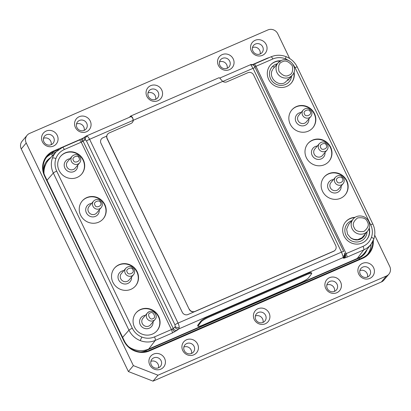 <?xml version="1.0" encoding="UTF-8"?>
<svg xmlns="http://www.w3.org/2000/svg" width="411" height="411" viewBox="0 0 411 411"><rect width="100%" height="100%" fill="white"/><g stroke="black" fill="none" stroke-linecap="round" stroke-linejoin="round"><path stroke-width="0.62" d="M53.718 137.618A5.559 5.286 -140 0 1 53.081 143.316A5.559 5.286 -140 0 1 43.931 141.867A5.559 5.286 -140 0 1 44.568 136.169A5.559 5.286 -140 0 1 53.718 137.618M43.509 138.312A5.559 5.286 -140 0 1 50.738 141.173A5.559 5.286 -140 0 1 51.159 144.729M42.39 141.79A8.431 8.014 40 0 0 53.435 146.095A8.431 8.014 40 0 0 57.237 135.342A8.431 8.014 40 0 0 46.191 131.037A8.431 8.014 40 0 0 42.39 141.79A8.425 8.014 40 0 0 53.435 146.09A8.425 8.014 40 0 0 57.237 135.342A8.425 8.014 40 0 0 46.191 131.042A8.425 8.014 40 0 0 42.39 141.79M265.568 315.309A5.559 5.286 -140 0 1 264.931 321.006A5.559 5.286 -140 0 1 255.781 319.563A5.559 5.286 -140 0 1 256.418 313.865A5.559 5.286 -140 0 1 265.568 315.309M255.359 316.008A5.559 5.286 -140 0 1 262.583 318.869A5.559 5.286 -140 0 1 263.009 322.424M254.239 319.481A8.431 8.014 40 0 0 265.285 323.786A8.431 8.014 40 0 0 269.087 313.033A8.431 8.014 40 0 0 258.041 308.728A8.431 8.014 40 0 0 254.239 319.481A8.425 8.014 40 0 0 265.285 323.786A8.425 8.014 40 0 0 269.082 313.033A8.425 8.014 40 0 0 258.041 308.733A8.425 8.014 40 0 0 254.239 319.481M158.214 92.244A5.559 5.286 -140 0 1 157.577 97.941A5.559 5.286 -140 0 1 148.422 96.493A5.559 5.286 -140 0 1 149.059 90.795A5.559 5.286 -140 0 1 158.214 92.244M148.001 92.937A5.559 5.286 -140 0 1 155.23 95.799A5.559 5.286 -140 0 1 155.651 99.354M146.881 96.415A8.431 8.014 40 0 0 157.932 100.721A8.431 8.014 40 0 0 161.734 89.968A8.431 8.014 40 0 0 150.683 85.663A8.431 8.014 40 0 0 146.881 96.415A8.425 8.014 40 0 0 157.927 100.716A8.425 8.014 40 0 0 161.729 89.968A8.425 8.014 40 0 0 150.683 85.668A8.425 8.014 40 0 0 146.886 96.415M194.074 346.355A5.559 5.286 -140 0 1 193.437 352.052A5.559 5.286 -140 0 1 184.282 350.609A5.559 5.286 -140 0 1 184.919 344.911A5.559 5.286 -140 0 1 194.074 346.355M183.861 347.048A5.559 5.286 -140 0 1 191.089 349.91A5.559 5.286 -140 0 1 191.511 353.47M182.741 350.526A8.431 8.014 40 0 0 193.792 354.832A8.431 8.014 40 0 0 197.593 344.079A8.431 8.014 40 0 0 186.543 339.774A8.431 8.014 40 0 0 182.741 350.526A8.425 8.014 40 0 0 193.787 354.832A8.425 8.014 40 0 0 197.588 344.079A8.425 8.014 40 0 0 186.543 339.779A8.425 8.014 40 0 0 182.746 350.526M86.716 123.29A5.559 5.286 -140 0 1 86.079 128.987A5.559 5.286 -140 0 1 76.929 127.538A5.559 5.286 -140 0 1 77.566 121.841A5.559 5.286 -140 0 1 86.716 123.29M76.508 123.983A5.559 5.286 -140 0 1 83.736 126.845A5.559 5.286 -140 0 1 84.157 130.4M75.388 127.461A8.431 8.014 40 0 0 86.433 131.767A8.431 8.014 40 0 0 90.235 121.014A8.431 8.014 40 0 0 79.189 116.709A8.431 8.014 40 0 0 75.388 127.461A8.425 8.014 40 0 0 86.433 131.761A8.425 8.014 40 0 0 90.235 121.014A8.425 8.014 40 0 0 79.189 116.709A8.425 8.014 40 0 0 75.388 127.461M229.708 61.198A5.559 5.286 -140 0 1 229.071 66.895A5.559 5.286 -140 0 1 219.921 65.447A5.559 5.286 -140 0 1 220.558 59.749A5.559 5.286 -140 0 1 229.708 61.198M219.5 61.891A5.559 5.286 -140 0 1 226.728 64.753A5.559 5.286 -140 0 1 227.149 68.308M218.38 65.37A8.431 8.014 40 0 0 229.425 69.675A8.431 8.014 40 0 0 233.227 58.922A8.431 8.014 40 0 0 222.181 54.617A8.431 8.014 40 0 0 218.38 65.37A8.425 8.014 40 0 0 229.425 69.67A8.425 8.014 40 0 0 233.227 58.922A8.425 8.014 40 0 0 222.181 54.622A8.425 8.014 40 0 0 218.38 65.37M337.066 284.263A5.559 5.286 -140 0 1 336.424 289.961A5.559 5.286 -140 0 1 327.274 288.517A5.559 5.286 -140 0 1 327.911 282.819A5.559 5.286 -140 0 1 337.066 284.263M326.853 284.962A5.559 5.286 -140 0 1 334.081 287.823A5.559 5.286 -140 0 1 334.503 291.378M325.733 288.435A8.431 8.014 40 0 0 336.784 292.74A8.431 8.014 40 0 0 340.585 281.987A8.431 8.014 40 0 0 329.535 277.682A8.431 8.014 40 0 0 325.733 288.435A8.425 8.014 40 0 0 336.779 292.74A8.425 8.014 40 0 0 340.58 281.992A8.425 8.014 40 0 0 329.535 277.687A8.425 8.014 40 0 0 325.733 288.435M161.076 360.683A5.559 5.286 -140 0 1 160.439 366.381A5.559 5.286 -140 0 1 151.284 364.937A5.559 5.286 -140 0 1 151.921 359.24A5.559 5.286 -140 0 1 161.076 360.683M150.863 361.382A5.559 5.286 -140 0 1 158.091 364.244A5.559 5.286 -140 0 1 158.512 367.799M149.743 364.855A8.431 8.014 40 0 0 160.793 369.16A8.431 8.014 40 0 0 164.595 358.407A8.431 8.014 40 0 0 153.544 354.102A8.431 8.014 40 0 0 149.743 364.855M149.748 364.855A8.425 8.014 40 0 0 160.788 369.16A8.425 8.014 40 0 0 164.59 358.407A8.425 8.014 40 0 0 153.544 354.107A8.425 8.014 40 0 0 149.748 364.855M262.706 46.869A5.559 5.286 -140 0 1 262.069 52.567A5.559 5.286 -140 0 1 252.919 51.118A5.559 5.286 -140 0 1 253.556 45.421A5.559 5.286 -140 0 1 262.706 46.869M252.498 47.563A5.559 5.286 -140 0 1 259.721 50.425A5.559 5.286 -140 0 1 260.148 53.98M251.378 51.041A8.431 8.014 40 0 0 262.424 55.346A8.431 8.014 40 0 0 266.225 44.593A8.431 8.014 40 0 0 255.18 40.288A8.431 8.014 40 0 0 251.378 51.041A8.425 8.014 40 0 0 262.424 55.341A8.425 8.014 40 0 0 266.22 44.593A8.425 8.014 40 0 0 255.18 40.293A8.425 8.014 40 0 0 251.378 51.041M370.064 269.935A5.559 5.286 -140 0 1 369.422 275.632A5.559 5.286 -140 0 1 360.272 274.188A5.559 5.286 -140 0 1 360.909 268.491A5.559 5.286 -140 0 1 370.064 269.935M359.851 270.628A5.559 5.286 -140 0 1 367.08 273.49A5.559 5.286 -140 0 1 367.501 277.05M358.731 274.106A8.431 8.014 40 0 0 369.782 278.411A8.431 8.014 40 0 0 373.578 267.659A8.431 8.014 40 0 0 362.533 263.353A8.431 8.014 40 0 0 358.731 274.106A8.425 8.014 40 0 0 369.777 278.411A8.425 8.014 40 0 0 373.578 267.659A8.425 8.014 40 0 0 362.533 263.359A8.425 8.014 40 0 0 358.731 274.106M367.578 231.146A9.396 8.934 -140 0 1 352.109 228.701A9.396 8.934 -140 0 1 353.183 219.068C357.087 213.961 366.18 215.467 368.693 221.421C370.224 224.909 369.854 228.151 367.578 231.146L362.641 237.034A9.396 8.934 -140 0 1 360.236 239.012M353.183 219.068L348.605 224.529L346.637 229.138L347.531 234.152L350.444 237.568A9.396 8.934 -140 0 0 354.436 239.408L357.652 239.659L362.666 237.481M272.693 69.495C267.946 76.605 277.055 86.7 284.715 82.786L288.974 78.794M121.322 273.628A5.009 4.762 40 0 0 120.747 278.766A5.009 4.762 40 0 0 128.997 280.066L133.518 274.682A5.009 4.762 -140 0 1 125.268 273.377A5.009 4.762 -140 0 1 125.843 268.239L121.322 273.628M89.017 206.507A5.009 4.762 40 0 0 88.447 211.644A5.009 4.762 40 0 0 96.698 212.949L101.219 207.56A5.009 4.762 -140 0 1 92.963 206.255A5.009 4.762 -140 0 1 93.538 201.118L89.017 206.507M303.154 110.097L298.633 115.486A5.009 4.762 40 0 0 304.628 123.182A5.009 4.762 40 0 0 306.308 121.923L310.829 116.539A5.009 4.762 -140 0 1 302.578 115.234A5.009 4.762 -140 0 1 303.154 110.097C306.051 107.477 308.276 108.54 308.954 108.864L311.446 111.304C312.268 113.143 312.062 114.89 310.829 116.539M319.306 143.66L314.785 149.044A5.009 4.762 40 0 0 314.21 154.182A5.009 4.762 40 0 0 322.46 155.486L326.981 150.097A5.009 4.762 -140 0 1 318.731 148.792A5.009 4.762 -140 0 1 319.306 143.66C322.203 141.04 324.428 142.098 325.106 142.422L327.593 144.867C328.42 146.706 328.214 148.448 326.981 150.097M335.458 177.218L330.937 182.607A5.009 4.762 40 0 0 336.928 190.303A5.009 4.762 40 0 0 338.613 189.045L343.134 183.66A5.009 4.762 -140 0 1 334.883 182.356A5.009 4.762 -140 0 1 335.458 177.218C338.356 174.598 340.58 175.661 341.258 175.985L343.745 178.425C344.567 180.265 344.367 182.011 343.134 183.66M155.055 319.429C158.559 315.818 153.395 309.36 149.121 311.687L147.379 312.987L142.853 318.381A5.009 4.762 40 0 0 148.844 326.077A5.009 4.762 40 0 0 150.529 324.824L155.055 319.429A5.009 4.762 -140 0 1 147.385 319.059A5.009 4.762 -140 0 1 149.065 311.733M67.476 161.77A5.009 4.762 40 0 0 66.901 166.902A5.009 4.762 40 0 0 75.151 168.207L79.683 162.813A5.009 4.762 -140 0 1 71.432 161.508A5.009 4.762 -140 0 1 72.007 156.37L67.476 161.77M81.619 174.141A13.779 13.106 40 0 0 83.079 160.162A13.779 13.106 40 0 0 60.515 156.432M59.056 170.406A13.779 13.106 -140 0 1 60.638 156.283A13.779 13.106 -140 0 1 83.325 159.869A13.779 13.106 -140 0 1 81.748 173.992A13.779 13.106 -140 0 1 59.056 170.406M112.891 282.275A13.779 13.106 -140 0 1 114.474 268.147A13.779 13.106 -140 0 1 137.166 271.733A13.779 13.106 -140 0 1 135.584 285.861A13.779 13.106 -140 0 1 112.891 282.275M135.46 286.01A13.779 13.106 40 0 0 136.914 272.031A13.779 13.106 40 0 0 114.35 268.296M156.992 330.752A13.779 13.106 40 0 0 158.451 316.778A13.779 13.106 40 0 0 135.887 313.043M134.428 327.022A13.779 13.106 -140 0 1 136.01 312.894A13.779 13.106 -140 0 1 158.703 316.48A13.779 13.106 -140 0 1 157.12 330.608A13.779 13.106 -140 0 1 134.428 327.022M80.592 215.153A13.779 13.106 -140 0 1 82.169 201.03A13.779 13.106 -140 0 1 104.862 204.616A13.779 13.106 -140 0 1 103.279 218.739A13.779 13.106 -140 0 1 80.592 215.153M103.156 218.888A13.779 13.106 40 0 0 104.615 204.909A13.779 13.106 40 0 0 82.046 201.179M328.923 161.425A13.779 13.106 40 0 0 330.377 147.451A13.779 13.106 40 0 0 307.813 143.716M306.354 157.69A13.779 13.106 -140 0 1 307.937 143.567A13.779 13.106 -140 0 1 330.629 147.153A13.779 13.106 -140 0 1 329.047 161.276A13.779 13.106 -140 0 1 306.354 157.69M322.507 191.254A13.779 13.106 -140 0 1 324.089 177.126A13.779 13.106 -140 0 1 346.781 180.712A13.779 13.106 -140 0 1 345.199 194.84A13.779 13.106 -140 0 1 322.507 191.254M345.07 194.989A13.779 13.106 40 0 0 346.53 181.01A13.779 13.106 40 0 0 323.966 177.275M354.698 217.65A13.779 13.106 40 0 0 345.502 222.022M369.253 228.028A13.779 13.106 -140 0 1 366.735 239.587A13.779 13.106 -140 0 1 344.043 236.001A13.779 13.106 -140 0 1 345.625 221.873A13.779 13.106 -140 0 1 355.135 217.347M290.207 124.132A13.779 13.106 -140 0 1 291.784 110.009A13.779 13.106 -140 0 1 314.477 113.595A13.779 13.106 -140 0 1 312.894 127.718A13.779 13.106 -140 0 1 290.207 124.132M312.771 127.867A13.779 13.106 40 0 0 314.225 113.888A13.779 13.106 40 0 0 291.661 110.158M280.276 61.028A13.779 13.106 40 0 0 270.125 65.411M294.04 72.105A13.779 13.106 -140 0 1 291.358 82.971A13.779 13.106 -140 0 1 268.671 79.385A13.779 13.106 -140 0 1 270.248 65.262A13.779 13.106 -140 0 1 280.795 60.746M145.366 315.381A6.889 6.55 40 0 0 140.249 324.685A6.889 6.55 40 0 0 148.109 328.579A6.889 6.55 40 0 0 153.046 321.823M123.865 270.597A6.925 6.586 40 0 0 118.681 279.953A6.925 6.586 40 0 0 126.598 283.867A6.925 6.586 40 0 0 131.541 277.035M99.241 209.918A6.925 6.586 -140 0 1 94.299 216.746A6.925 6.586 -140 0 1 86.377 212.831A6.925 6.586 -140 0 1 91.561 203.476M77.669 165.207A6.889 6.55 -140 0 1 72.732 171.968A6.889 6.55 -140 0 1 64.876 168.068A6.889 6.55 -140 0 1 69.993 158.769M277.348 63.751A11.313 10.758 40 0 0 275.694 64.311A11.313 10.758 40 0 0 270.592 78.737A11.313 10.758 40 0 0 285.419 84.512A11.313 10.758 40 0 0 291.589 76.004M301.176 112.455A6.925 6.586 40 0 0 299.116 112.974A6.925 6.586 40 0 0 295.992 121.81A6.925 6.586 40 0 0 305.07 125.345A6.925 6.586 40 0 0 308.851 118.892M317.328 146.013A6.925 6.586 40 0 0 312.144 155.368A6.925 6.586 40 0 0 320.061 159.283A6.925 6.586 40 0 0 325.003 152.455M341.156 186.013A6.925 6.586 -140 0 1 337.369 192.466A6.925 6.586 -140 0 1 328.291 188.932A6.925 6.586 -140 0 1 331.415 180.095A6.925 6.586 -140 0 1 333.48 179.576M367.013 231.819A11.313 10.758 -140 0 1 360.791 241.129A11.313 10.758 -140 0 1 345.97 235.354A11.313 10.758 -140 0 1 351.066 220.928A11.313 10.758 -140 0 1 351.893 220.609M363.643 236.767A9.597 9.129 -140 0 1 363.622 236.793A9.597 9.129 -140 0 1 360.396 239.192A9.597 9.129 -140 0 1 350.403 237.615M373.327 240.286A19.538 18.582 -140 0 1 362.636 258.344L149.491 350.902A19.538 18.582 -140 0 1 123.886 340.919L44.527 176.026A19.538 18.582 -140 0 1 53.338 151.104L83.001 138.224M252.539 64.604L266.482 58.547A19.538 18.582 -140 0 1 269.184 57.617M374.709 235.205L389.746 266.451A7.516 7.146 -140 0 1 388.888 274.158A7.516 7.146 -140 0 1 386.361 276.038L157.988 375.207L133.364 365.61L26.227 142.992A7.516 7.146 -140 0 1 27.09 135.291A7.516 7.146 -140 0 1 29.618 133.405L267.915 29.931A7.516 7.146 -140 0 1 277.764 33.769L289.652 58.47M27.09 135.291L22.112 141.22A7.516 7.146 40 0 0 21.254 148.926L128.391 371.544L153.015 381.136L381.382 281.972A7.516 7.146 40 0 0 383.91 280.091L388.888 274.158M370.671 224.745L295.052 67.62A3.134 0.416 -25.7 0 1 297.251 67.003L372.869 224.129A3.134 0.416 154.3 0 0 370.671 224.745C372.613 228.942 372.875 233.14 371.452 237.342C373.137 238.061 373.902 238.678 373.738 239.202A20.072 19.091 -140 0 1 371.154 244.052L364.855 252.482A20.668 19.656 -140 0 1 357.251 258.483L363.766 249.878L346.869 257.214L344.408 258.113L343.319 258.134L343.123 257.569A3.134 3.098 -19.1 0 0 344.721 253.757L344.921 254.327M179.196 327.634C177.655 327.916 176.334 327.557 175.23 326.555L174.942 324.793A3.134 0.416 -25.7 0 1 178.055 323.092C178.872 324.921 179.253 326.432 179.196 327.634L178.785 328.928A3.134 2.63 -129.5 0 1 174.932 327.099L173.257 328.481C174.238 330.095 175.523 330.701 177.11 330.31L172.152 333.085L155.255 340.421L148.741 349.026L357.251 258.483M311.708 273.413L311.384 272.745A7.516 1.12 154 0 0 306.061 274.142L208.978 316.3A7.516 1.12 154 0 0 200.922 321.073L197.814 325.178A7.516 1.12 154 0 0 197.676 325.599L197.999 326.267A7.516 1.12 154 0 0 203.322 324.87L300.405 282.711A7.516 1.12 154 0 0 308.461 277.939L311.574 273.834A7.516 1.12 154 0 0 311.708 273.413A7.516 1.12 154 0 0 306.39 274.81L209.307 316.968A7.516 1.12 154 0 0 201.251 321.741L198.138 325.846A7.516 1.12 154 0 0 197.999 326.267M141.836 337.046L140.228 340.601A20.072 19.091 -140 0 1 128.951 330.172A3.134 0.416 -25.7 0 1 132.316 328.245C134.376 332.376 137.551 335.309 141.836 337.046C146.167 338.669 150.395 338.618 154.521 336.897L171.418 329.56L81.234 142.175L83.13 141.214A3.134 2.646 -126.1 0 1 83.782 137.721L85.519 136.462A3.134 2.646 53.9 0 0 85.519 136.462A3.134 2.646 53.9 0 0 84.866 139.951L85.38 139.868C85.216 138.23 85.765 136.981 87.029 136.123L86.218 136.062L130.78 116.709A5.009 1.397 66.5 0 1 132.779 118.353L133.195 120.366A4.382 4.172 -140 0 1 132.342 122.483M87.029 136.123C87.841 136.498 88.699 137.557 89.603 139.298A3.134 0.416 154.3 0 0 86.485 140.999L174.942 324.793M45.791 164.261A17.786 16.918 40 0 0 43.571 169.466M274.569 67.065A17.786 16.918 40 0 0 272.488 66.49M359.522 257.867A17.786 16.918 40 0 0 360.976 256.346L360.997 256.32M363.53 255.051A16.281 15.484 40 0 0 365.06 252.205M287.962 80.33L287.53 79.431M48.585 159.946A16.281 15.484 40 0 0 46.181 161.867M359.774 259.007L358.998 258.103A16.281 15.484 40 0 0 364.475 254.029A16.281 15.484 40 0 0 367.059 249.528M358.998 258.103L145.854 350.66L146.48 351.39M140.449 351.919A16.281 15.484 40 0 0 145.854 350.66M50.836 157.526A16.281 15.484 40 0 0 47.024 160.758A16.281 15.484 40 0 0 43.664 172.399M367.727 254.168A18.911 17.986 40 0 0 370.974 244.293M56.076 151.952L51.807 153.806A18.911 17.986 40 0 0 46.325 157.577M362.636 258.344L362.245 257.933A18.911 17.986 40 0 0 368.605 253.197A18.911 17.986 40 0 0 372.649 241.694M362.245 257.933L149.101 350.491L149.491 350.902M123.886 340.919L124.312 340.832A18.911 17.986 40 0 0 149.101 350.491M124.312 340.832L44.953 175.939L44.527 176.026M52.32 155.949L51.807 153.806L53.481 151.808A18.911 17.986 40 0 0 47.121 156.545A18.911 17.986 40 0 0 44.953 175.939M53.338 151.104L53.481 151.808L58.778 149.512M133.364 365.61L128.391 371.544M157.988 375.207L153.015 381.136M177.11 330.31L178.785 328.928L343.123 257.569L343.087 256.464L341.5 252.123A3.134 0.416 -25.7 0 1 343.699 251.506L255.246 67.717A3.134 0.416 154.3 0 0 253.042 68.329L250.926 64.959L250.361 64.825M254.661 66.731L255.95 66.305L346.134 253.69A3.134 0.873 66.5 0 1 346.869 257.214M83.782 137.721L79.364 140.043A3.134 0.873 -113.5 0 1 81.234 142.175L64.337 149.512C60.273 151.346 57.468 154.346 55.922 158.523C54.154 157.896 52.983 157.762 52.408 158.122A20.072 19.091 -140 0 1 56.312 151.705L49.104 159.37A20.668 19.656 -140 0 0 44.013 173.612M343.319 258.134C344.927 257.142 345.415 255.76 344.788 254.003L345.209 254.019C345.867 255.77 345.6 257.137 344.408 258.113M84.866 139.951L83.13 141.214L173.257 328.481L171.418 329.56A3.134 0.873 66.5 0 1 172.152 333.085M365.245 233.931A9.597 9.129 -140 0 1 363.663 236.741A9.597 9.129 -140 0 1 350.444 237.568M364.423 234.907L363.047 237.162M291.235 83.12A13.779 13.106 40 0 0 293.839 72.655M366.607 239.731A13.779 13.106 40 0 0 369.068 228.583M148.741 349.026A20.668 19.656 -140 0 1 128.735 346.786M107.661 134.114A4.382 4.172 40 0 0 106.716 136.123L102.966 137.752A4.382 4.172 40 0 0 101.491 138.851L101.491 138.851A4.382 4.172 40 0 0 100.988 143.347L182.284 312.268A4.382 4.172 -140 0 0 188.027 314.507L194.588 311.656A4.382 4.172 40 0 0 194.942 311.523L333.619 251.306A4.382 4.172 40 0 0 335.155 250.129M101.491 138.851L101.491 138.851A4.382 4.172 40 0 0 100.988 143.341L182.284 312.262A4.382 4.172 40 0 0 188.033 314.502L194.588 311.656M106.716 136.123A4.382 4.172 40 0 0 107.096 138.682L189.199 309.278A4.382 4.172 40 0 0 194.593 311.651M189.322 309.134A4.382 4.172 40 0 0 195.066 311.374L333.742 251.157A4.382 4.172 40 0 0 335.72 245.562L253.618 74.966A4.382 4.172 40 0 0 247.874 72.726L226.913 81.83A4.382 4.172 -140 0 1 222.731 81.393L221.036 79.657A5.636 1.572 -113.5 0 0 218.791 77.807L130.534 116.133A5.636 1.572 66.5 0 1 132.779 117.983L133.323 120.223A4.382 4.172 -140 0 1 130.929 123.506L109.198 132.943A4.382 4.172 40 0 0 107.22 138.538L189.199 309.278M222.819 81.455L253.042 68.329L341.5 252.123L178.055 323.092L89.603 139.298L222.731 81.393M129.532 117.253L130.354 116.272A5.636 1.572 66.5 0 1 130.534 116.133M132.779 118.353L132.779 117.983M354.133 227.54C352.232 224.529 353.362 221.334 357.524 217.953C362.939 217.172 366.222 218.452 367.372 221.791C369.278 224.796 368.148 227.992 363.987 231.378C358.567 232.153 355.284 230.874 354.133 227.54M288.835 75.234C285.892 76.975 282.609 75.696 278.987 71.396C277.934 65.981 279.064 62.785 282.378 61.809C285.321 60.068 288.604 61.347 292.226 65.647C293.279 71.062 292.149 74.257 288.835 75.234M287.911 80.392L292.432 75.002A9.396 8.934 -140 0 1 289.272 77.355A9.396 8.934 -140 0 1 278.052 74.314A9.396 8.934 -140 0 1 278.036 62.929A9.396 8.934 -140 0 1 281.196 60.576M132.815 269.816C135.394 272.714 127.913 275.961 127.297 272.21C124.718 269.318 132.193 266.071 132.815 269.816M100.51 202.695C103.089 205.592 95.609 208.839 94.992 205.094C92.413 202.197 99.894 198.95 100.51 202.695M304.608 114.068C302.028 111.176 309.504 107.929 310.125 111.674C312.704 114.571 305.224 117.818 304.608 114.068M320.76 147.631C318.181 144.734 325.656 141.487 326.277 145.237C328.851 148.13 321.376 151.376 320.76 147.631M336.912 181.189C334.333 178.297 341.808 175.05 342.425 178.795C345.004 181.693 337.529 184.94 336.912 181.189M150.246 312.966C153.041 310.552 156.689 318.129 152.938 318.561C150.138 320.976 146.491 313.393 150.246 312.966M78.974 157.947C81.553 160.845 74.078 164.092 73.456 160.347C70.882 157.449 78.357 154.202 78.974 157.947M381.382 281.972L386.361 276.038M26.227 142.992L21.254 148.926M85.38 139.868L86.485 140.999M254.532 66.274L255.246 67.712A3.134 0.416 154.3 0 0 255.246 67.712L254.132 65.652L253.32 64.943C251.696 64.419 250.741 64.352 250.448 64.748L219.7 78.095M254.589 66.392C253.793 65.025 252.57 64.548 250.926 64.959M344.439 253.078C344.911 254.352 344.459 255.483 343.087 256.464M343.699 251.506A3.134 0.416 -25.7 0 1 343.699 251.511L255.246 67.712M253.649 65.174L255.041 66.664M82.313 141.672C81.594 139.987 81.537 139.005 82.138 138.733M174.994 331.682C174.207 331.559 173.37 330.675 172.476 329.021M371.452 237.342C369.9 241.519 367.095 244.524 363.031 246.353A3.134 0.873 -113.5 0 1 363.766 249.878A20.072 19.091 -140 0 0 371.154 244.052L373.738 239.202M295.052 67.62L293.141 64.517M289.555 61.023L285.532 58.819L286.046 56.641C291.091 58.691 294.826 62.143 297.251 67.003M62.38 147.446A3.134 0.873 66.5 0 1 62.467 147.379A3.134 0.873 66.5 0 1 64.337 149.512M285.532 58.819C281.201 57.201 276.973 57.247 272.847 58.968L255.95 66.305A3.134 0.873 -113.5 0 0 254.085 64.178L270.977 56.841A3.134 0.873 66.5 0 1 272.847 58.968M363.031 246.353L345.209 254.019M132.316 328.245L56.697 171.12C54.755 166.923 54.499 162.725 55.922 158.523M47.018 180.229L53.332 173.046L128.951 330.172L122.637 337.354M52.408 158.122A20.072 19.091 -140 0 0 53.332 173.046A3.134 0.416 -25.7 0 1 56.697 171.12M270.89 56.903A3.134 0.873 66.5 0 1 270.977 56.841C275.915 54.791 280.934 54.725 286.046 56.641M140.228 340.601A20.072 19.091 -140 0 0 155.255 340.421A3.134 0.873 -113.5 0 0 154.521 336.897M174.932 327.099L175.23 326.555M356.26 259.295L356.758 258.699M147.215 350.069L147.76 349.417M306.39 274.81L306.061 274.142M209.307 316.968L208.978 316.3M201.251 321.741L200.922 321.073M198.138 325.846L197.814 325.178M292.432 75.002C298.854 68.241 289.467 56.286 281.258 60.53L278.036 62.929L273.099 68.812M133.518 274.682C134.751 273.032 134.957 271.286 134.135 269.446L131.643 267.006C130.965 266.682 128.741 265.619 125.843 268.239M101.219 207.56C102.447 205.911 102.652 204.164 101.83 202.325L99.339 199.885C98.661 199.561 96.436 198.498 93.538 201.118M79.683 162.813C80.91 161.163 81.116 159.417 80.294 157.577L77.807 155.137C77.129 154.813 74.9 153.75 72.007 156.37M273.315 68.426L273.634 68.067M79.364 140.043L62.467 147.379L56.312 151.705M373.779 239.125C375.474 234.075 375.171 229.071 372.869 224.129M252.811 64.697L254.085 64.178M344.469 253.14L344.721 253.757M86.218 136.062L85.519 136.457"/></g></svg>
